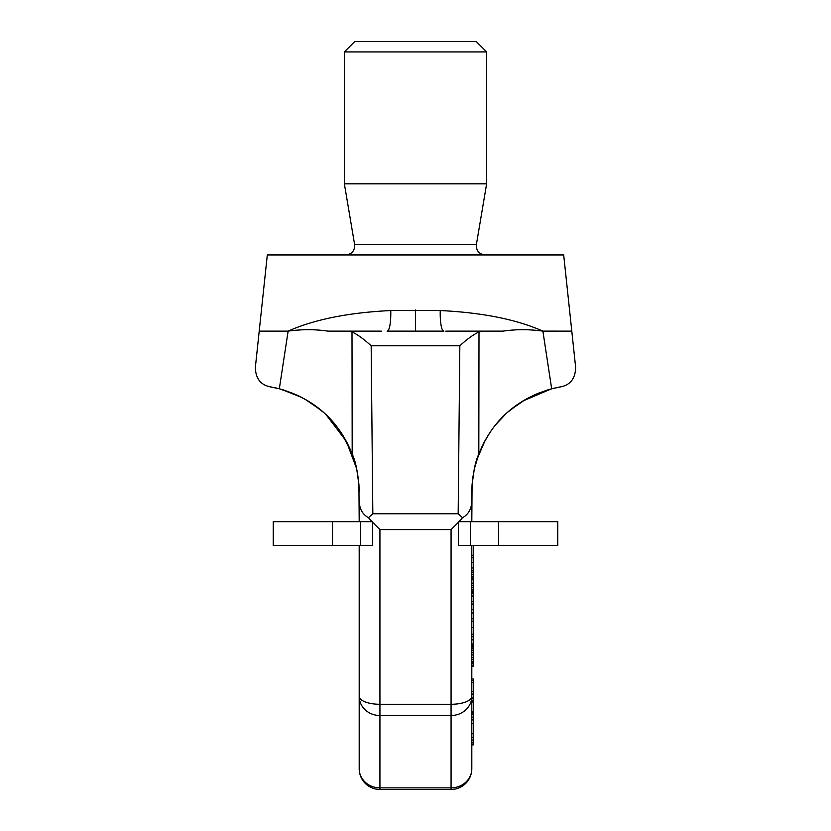 <?xml version="1.0" encoding="UTF-8"?>
<svg xmlns="http://www.w3.org/2000/svg" width="831" height="831" viewBox="0 0 831 831"><rect width="100%" height="100%" fill="white"/><g stroke="black" fill="none" stroke-linecap="round" stroke-linejoin="round"><path stroke-width="1.25" d="M288.035 331.143L259.21 331.143L267.312 254.94L563.688 254.94L571.79 331.143L542.799 331.112C529.108 329.221 515.822 329.232 502.952 331.143L445.79 331.143M381.346 331.143L328.048 331.143C315.209 329.232 301.902 329.221 288.128 331.122C314.409 319.436 348.615 312.581 390.757 310.545L440.243 310.545C482.489 312.601 516.674 319.457 542.799 331.112L542.799 331.102M328.048 331.143L347.919 331.143L352.001 331.922L352.188 454.038C342.227 429.284 322.688 401.259 279.33 388.783L278.915 388.679M259.21 331.143L255.356 367.395C255.605 378.354 260.519 384.836 270.106 386.82L279.33 388.783L288.128 331.122M270.179 386.83L271.529 387.059M279.538 388.835L297.82 395.463M299.44 396.242L307.896 400.864M311.012 402.827L323.051 412.01M326.323 415.022L346.35 441.303L356.53 468.383M356.779 469.494L358.93 484.566L359.189 492.045C358.358 474.833 356.021 462.161 352.188 454.038L354.588 461.07M352.001 331.922C357.559 334.54 363.947 339.152 371.166 345.779L372.828 513.745L368.455 517.692C362.316 514.285 359.231 508.437 359.189 500.127L359.189 521.691L358.93 484.691L356.79 469.557M356.354 467.624L354.671 461.34M347.389 443.287L340.928 432.359M332.545 421.504L326.562 415.251M322.428 411.47L311.345 403.056M307.979 400.916L298.256 395.67M293.997 393.759L282.935 389.791M279.777 388.898L276.141 388.004M359.189 545.396L359.189 702.475M359.189 768.706A20.744 20.744 0 0 0 379.933 789.45L379.933 787.871A20.744 19.165 0 0 1 359.189 768.706L359.189 696.357A20.744 19.165 0 0 0 379.933 715.522L379.933 529.627L372.527 522.252M359.189 521.691L359.189 500.127M474.449 468.466L478.812 454.038L478.999 331.922C473.441 334.54 467.053 339.152 459.834 345.779L371.166 345.779M478.999 331.922L483.081 331.143M390.757 310.545A23.008 4.654 87.2 0 1 387.08 331.143L443.92 331.143A23.008 4.654 92.8 0 1 440.243 310.545M474.21 469.567L472.07 484.566L471.811 492.045C472.642 474.833 474.979 462.161 478.812 454.038C488.763 429.326 508.24 401.29 551.67 388.783L560.894 386.82C570.482 384.836 575.395 378.354 575.644 367.395L571.79 331.143M558.38 387.267L559.897 386.986M552.096 388.669L551.566 388.804M548.564 389.646L534.728 394.746M528.932 397.571L523.322 400.729M507.918 412.041L519.957 402.848L507.918 412.051M488.14 435.33L485.439 439.879M484.39 441.78L483.611 443.287M478.157 455.804L476.059 462.244M475.072 465.859L474.511 468.227M471.811 492.045L471.811 521.691L472.07 484.566L474.231 469.473M483.632 443.245L489.75 432.847M522.886 400.999L551.462 388.835M471.811 702.475L471.811 545.396L471.811 768.706L471.811 744.888L473.296 744.888L473.296 679.01L471.811 679.01M473.296 712.988L471.811 712.988L471.811 717.143L473.296 717.143M473.296 719.916L471.811 719.916L471.811 723.385L473.296 723.385M473.296 733.794L471.811 733.794L471.811 744.888M473.296 711.835L471.811 711.835L473.296 712.292M473.296 545.396L473.296 596.263L471.811 596.263M471.811 596.294L473.296 596.294L473.296 666.472L471.811 666.472M471.811 744.202L473.296 744.202M471.811 742.81L473.296 742.81M471.811 740.037L473.296 740.037M471.811 737.263L473.296 737.263M471.811 714.369L473.296 714.369M471.811 545.468L473.296 545.468M471.811 562.4L473.296 562.4M471.811 557.746L473.296 557.746M471.811 555.285L473.296 555.285M471.811 576.454L473.296 576.454M471.811 574.335L473.296 574.335M471.811 572.258L473.296 572.258M471.811 570.845L473.296 570.845M471.811 567.978L473.296 567.978M471.811 593.552L473.296 593.552M471.811 596.014L473.296 596.014M471.811 593.22L473.296 593.22M471.811 592.877L473.296 592.877M471.811 592.804L473.296 592.804M471.811 591.693L473.296 591.693M471.811 589.989L473.296 589.989M471.811 587.465L473.296 587.465M471.811 585.388L473.296 585.388M471.811 583.113L473.296 583.113M471.811 579.841L473.296 579.841M471.811 578.023L473.296 578.023M471.811 576.641L473.296 576.641M471.811 576.517L473.296 576.517M471.811 618.721L473.296 618.721M471.811 612.987L473.296 612.987M471.811 609.715L473.296 609.715M471.811 603.992L473.296 603.992M471.811 601.53L473.296 601.53M471.811 621.173L473.296 621.173M471.811 645.251L473.296 645.251M471.811 643.921L473.296 643.921M471.811 639.828L473.296 639.828M471.811 636.723L473.296 636.723M471.811 634.271L473.296 634.271M471.811 627.55L473.296 627.55M471.811 666.182L473.296 666.182M471.811 665.517L473.296 665.517M471.811 663.803L473.296 663.803M471.811 662.442L473.296 662.442M471.811 662.151L473.296 662.151M471.811 661.486L473.296 661.486M471.811 659.554L473.296 659.554M471.811 657.664L473.296 657.664M471.811 654.953L473.296 654.953M471.811 652.688L473.296 652.688M471.811 650.226L473.296 650.226M471.811 648.409L473.296 648.409M471.811 647.027L473.296 647.027M471.811 646.466L473.296 646.466M471.811 680.485L473.296 680.485M471.811 682.459L473.296 682.459M471.811 694.082L473.296 694.082M471.811 691.35L473.296 691.35M471.811 700.948L473.296 700.948M471.811 698.767L473.296 698.767M471.811 697.832L473.296 697.832M471.811 697.635L473.296 697.635M471.811 702.008L473.296 702.008M471.811 500.127C471.769 508.437 468.684 514.285 462.545 517.692L458.172 513.745L459.834 345.779M462.545 517.692L459.003 521.691M458.473 522.252L451.067 529.627L451.067 704.293L379.933 704.293A20.744 7.936 0 0 1 359.189 696.357M471.811 696.357A20.744 7.936 180 0 1 451.067 704.293L451.067 787.871L379.933 787.871L379.933 715.522L451.067 715.522A20.744 19.165 180 0 0 471.811 696.357M471.811 768.706A20.744 19.165 180 0 1 451.067 787.871L451.067 789.45A20.744 20.744 0 0 0 471.811 768.706M368.455 517.692L371.997 521.691M415.5 183.817L344.366 183.817L344.366 51.927L486.634 51.927L486.634 183.817L415.5 183.817M486.634 51.927L476.256 41.55L354.744 41.55L344.366 51.927M557.767 521.691L458.473 521.691L458.473 545.396L557.767 545.396L557.767 521.691M372.527 521.691L273.233 521.691L273.233 545.396L372.527 545.396L372.527 521.691M288.201 331.112L287.962 332.099M281.242 376.246L280.307 382.385M458.172 513.745L372.828 513.745M415.5 331.185L415.5 310.025M542.892 331.143L551.67 388.783M451.067 529.627L379.933 529.627M472.07 484.566L472.133 483.725M358.93 484.566L358.867 483.767M345.852 254.94C351.949 254.172 354.879 250.713 354.619 244.574L476.381 244.574C476.121 250.713 479.051 254.172 485.148 254.94M332.514 521.691L332.514 545.396M360.664 521.691L360.664 545.396M470.336 521.691L470.336 545.396M498.486 521.691L498.486 545.396M451.067 789.45L379.933 789.45M472.621 478.916L474.314 469.058M476.714 460.073L481.959 446.631M483.237 444.014L489.012 433.959M495.91 424.506L505.393 414.347M510.452 409.88L525.514 399.441L548.356 389.697L554.298 388.139M472.808 477.524L474.366 468.84M476.817 459.761L485.034 440.607M496.003 424.392L503.856 415.822M518.523 403.814L527.197 398.496M532.9 395.598L539.828 392.616M546.31 390.321L554.495 388.087M358.369 478.853L356.634 468.84M354.183 459.761L352.105 453.83M352.095 453.799L342.029 434.021M334.976 424.371L325.388 414.139M320.558 409.88L304.52 398.901M302.1 397.592L281.252 389.303M279.829 388.918L277.959 388.441M275.747 387.921L273.555 387.454M354.619 244.574L344.366 183.817M476.381 244.574L486.634 183.817"/></g></svg>

